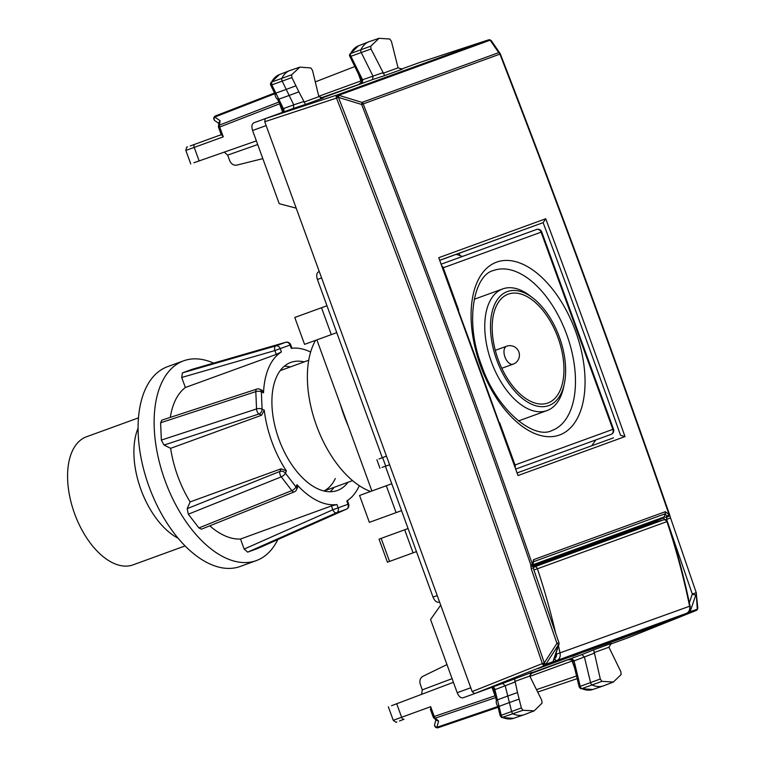 <?xml version="1.0" encoding="UTF-8"?>
<svg xmlns="http://www.w3.org/2000/svg" width="766" height="766" viewBox="0 0 766 766"><rect width="100%" height="100%" fill="white"/><g stroke="black" fill="none" stroke-linecap="round" stroke-linejoin="round"><path stroke-width="1.15" d="M277.369 98.91L278.805 99.178L281.62 104.952L280.413 105.143L277.464 99.092M274.87 93.787L270.475 84.672L270.685 82.852L271.585 82.086L271.825 84.863L282.185 81.139A2.729 1.494 -110 0 1 281.926 78.103A40.885 22.473 -110 0 1 289.701 70.596A40.885 22.473 -110 0 1 290.19 70.424L299.889 67.121L291.674 74.762L291.913 77.558L295.935 85.821L286.216 89.402L289.165 95.453L278.814 99.168L271.825 84.863L271.001 84.806M275.549 94.113L275.846 93.126L286.216 89.402L282.185 81.139L291.913 77.558M282.281 108.466L283.353 108.619L281.62 104.952M303.623 101.581L293.742 104.837L289.165 95.453L298.884 91.863L305.49 104.425L293.474 108.389L293.742 104.837L283.353 108.619C284.684 110.151 283.995 111.549 281.275 112.822C283.286 112.382 283.573 111.032 282.127 108.762L280.413 105.143M279.408 103.084L279.734 103.764M270.647 82.919L279.322 74.628A40.646 22.348 70 0 0 271.585 82.086L291.674 74.762M256.361 140.887L193.903 162.756M221.652 134.529L223.27 136.836L219.718 127.051A2.729 1.542 -111.2 0 1 219.449 125.097L218.454 126.17M221.23 134.682L190.217 145.961L221.23 134.682M214.93 120.712A2.729 2.729 0 0 1 215.505 115.934L274.506 93.031L215.514 115.925A2.729 1.542 68.8 0 0 215.505 115.934A2.729 1.542 68.8 0 0 214.777 117.045A2.729 2.221 124.9 0 0 214.93 120.712L218.875 123.46M221.393 135.122L218.597 127.453A2.729 2.729 0 0 1 218.463 126.103L219.028 122.445L220.12 120.76L219.449 125.097L278.891 102.031M299.889 67.121L310.862 67.973L312.471 70.3L318.867 96.66L323.147 97.991M323.195 97.981L305.49 104.425M402.389 69.151L384.685 75.604L370.993 48.995L370.734 46.18L379.074 38.3L389.798 39.047L391.416 41.345L398.061 67.829L402.341 69.17M320.485 98.058L372.659 79.559L372.918 75.987L361.274 52.586A2.729 1.494 70 0 1 360.987 49.522A40.885 22.473 70 0 1 368.896 41.776A40.885 22.473 70 0 1 369.375 41.603L379.074 38.3M365.018 82.345L321.394 98.22M440.699 605.159L430.569 619.522L457.197 692.694C458.824 696.505 460.778 698.209 463.047 697.807L474.499 693.642L472.162 691.593L296.212 208.18L279.217 203.689L252.589 130.517C251.382 126.553 251.775 123.987 253.776 122.828L293.474 108.389M262.824 158.639L236.799 165.121C233.592 165.58 231.208 164.048 229.628 160.506L227.665 155.115L224.16 152.041M361.447 79.578L362.529 79.76L362.385 81.991L359.254 84.375M361.217 82.594A2.729 1.542 70 0 0 360.949 80.928L358.478 74.149M619.828 638.193L621.159 638.633L581.605 652.68A2.729 1.695 68.1 0 0 581.633 652.67A2.729 1.695 68.1 0 0 581.72 652.632M611.402 643.402L593.688 649.846L600.305 679.021L601.913 681.347L613.375 682.027L621.111 674.559L620.872 671.763L608.932 647.203L611.345 643.421M530.082 673.908L581.93 654.537L584.429 657.113L590.557 682.525A2.729 1.494 -110 0 0 592.3 685.053A40.885 22.473 -110 0 0 603.34 685.905A40.885 22.473 -110 0 0 603.819 685.733L613.375 682.027M430.923 709.508L430.684 706.692L401.633 717.263A2.729 1.542 70 0 0 404.008 719.303L399.488 720.95M574.299 657.324L530.675 673.199M472.162 691.593L542.299 663.595A2.729 1.436 68.2 0 0 544.636 665.644L474.499 693.642L502.745 683.368L505.234 685.905L507.762 696.035L517.51 692.531L521.359 707.976L522.977 710.274L534.189 710.848L542.05 703.14L541.782 700.325L529.737 676.024L532.159 672.251M532.207 672.222L502.745 683.368M517.51 692.531L514.503 678.666M438.841 602.21L438.87 602.2C436.591 602.593 434.638 600.889 433.02 597.078L385.413 466.293M318.589 271.815L318.618 271.806C316.617 272.964 316.214 275.53 317.421 279.494L382.272 457.656M362.385 81.991L361.801 82.201M391.522 705.716L453.424 682.315M573.332 661.738L573.868 660.378L572.508 659.287L568.563 659.469M529.88 676.388L572.087 661.029A2.729 1.542 70 0 0 571.225 659.574M496.454 700.775L493.811 690.367C493.074 687.37 491.983 686.518 490.546 687.801C493.448 687.025 494.884 687.657 494.846 689.687L494.127 690.492M495.372 696.457L495.2 695.739M349.708 54.348L350.646 53.505A2.49 1.369 70 0 0 350.905 56.301L370.993 48.995M350.072 56.205L350.905 56.301L360.91 76.418L359.704 76.6L349.478 55.669L349.746 54.281L358.507 45.807A40.646 22.348 70 0 0 350.646 53.505L370.734 46.18M446.971 664.562L422.87 676.33C420.113 678.034 419.27 680.744 420.333 684.469L422.296 689.86L421.587 694.475M571.924 659.497L572.508 659.287M435.911 719.762L434.657 724.406A2.729 2.221 15.1 0 0 436.898 727.307L438.602 721.026L435.299 718.144L495.659 697.606M430.684 706.692L434.245 716.478L433.125 716.88A2.729 2.729 0 0 0 433.891 718.001L436.687 720.442L438.602 721.026M519.137 699.061L509.39 702.566L511.611 711.49A2.729 1.494 70 0 0 513.364 713.979A40.885 22.473 70 0 0 524.145 714.726A40.885 22.473 70 0 0 524.633 714.554L534.189 710.848M495.334 694.36L495.87 693.613L497.431 699.846L507.762 696.035L509.39 702.566L499.068 706.376L497.44 699.846L496.521 700.564C495.822 701.8 496.282 703.801 497.91 706.558L500.217 715.865L501.701 717.57L522.977 710.274M580.561 688.605L579.163 686.92L573.916 665.137L574.96 664.495L574.04 660.895L594.1 653.254M579.642 686.949L580.226 686.336L574.96 664.495M580.628 688.644L581.825 688.644A2.49 1.369 -110 0 1 580.226 686.336L600.305 679.021M500.696 715.865L501.28 715.291A2.49 1.369 70 0 0 502.879 717.579A40.646 22.348 70 0 0 513.603 718.317L524.145 714.726M497.881 706.501L436.898 727.307A2.729 1.542 -108.8 0 0 438.171 727.7L498.082 707.315L438.181 727.69A2.729 1.542 -108.8 0 1 438.171 727.7A2.729 2.729 0 0 1 434.657 724.406M498.187 705.812L499.059 706.376L501.28 715.291L521.359 707.976M501.634 717.541L513.603 718.317M298.884 91.863L295.935 85.821M438.726 257.711A11244.602 9393.573 70 0 1 518.008 475.533L438.726 257.711L545.718 218.77L543.132 222.638L440.144 260.21M400.589 69.4L419.079 62.668M296.212 208.18L264.749 121.737L265.228 118.663L336.954 95.032A2.729 1.436 71.8 0 0 336.475 98.105L338.448 97.387L338.792 95.319A2.729 0.986 121.1 0 0 336.533 98.134A11224.638 9535.178 -110 0 1 542.318 663.538A2.729 0.986 18.9 0 0 545.861 664.237L558.529 644.742L552.995 661.7A2.729 2.279 70 0 1 551.788 663.04A2.729 1.542 68.2 0 0 551.817 663.03A2.729 1.542 68.2 0 0 551.874 663.002M609.86 644.378L628.302 637.666L696.035 610.54A2.729 1.561 68.2 0 0 696.064 610.531A2.729 1.561 68.2 0 0 696.131 610.492M517.51 472.785L613.489 437.846M545.718 218.77A11244.602 9393.573 70 0 1 624.999 436.591L620.508 435.299M557.782 643.019L556.939 643.383L531.211 568.678L530.809 564.81C477.266 410.317 420.869 256.869 361.638 104.473L338.448 97.387A11226.563 9536.815 -110 0 1 544.272 662.877L542.299 663.595A2.729 0.986 18.9 0 0 545.842 664.294L544.272 662.877L556.939 643.383L558.529 644.742A2.729 1.063 18.1 0 0 558.931 644.388A2.729 2.729 0 0 0 558.912 642.664L533.193 567.96L532.935 565.069A2.729 2.729 0 0 0 532.916 564.657L533.519 561.708A2.729 2.279 70 0 0 533.519 559.678L532.37 564.264C478.817 409.753 422.43 256.294 363.189 103.889L363.189 103.889A2.729 2.279 -110 0 0 361.983 102.405L361.638 104.473L499.92 54.118C559.046 206.571 615.424 360.039 669.053 514.513L665.338 511.698L665.338 513.727L533.519 561.708L532.849 563.508M491.782 41.575L490.192 40.215L498.714 52.634L500.054 53.419L491.523 41A2.729 2.729 0 0 0 490.728 40.234A2.729 1.072 -57.9 0 1 490.91 40.454M628.35 637.647L696.064 610.531A2.729 2.279 -110 0 0 697.242 609.19L697.606 607.065M697.778 607.677L696.208 592.683L697.261 609.133A2.729 1.072 17.9 0 0 697.663 608.779A2.729 2.729 0 0 0 697.778 607.677L697.769 607.524M532.935 565.787L652.412 522.297L653.695 522.9M669.857 515.681L670.556 517.96L666.612 519.358L666.736 517.366L669.857 515.681L669.436 514.359L666.746 516.303L666.736 517.366L664.074 516.993L662.858 518.247L532.935 565.538M664.869 519.607A2.729 1.455 68.8 0 0 662.858 518.247L652.412 522.297M532.945 565.069L530.809 564.81L532.37 564.264L532.514 565.164M669.053 514.513A2.729 0.852 148.7 0 1 666.746 516.303L665.338 513.727L664.074 516.993L532.925 564.724M667.655 522.364L692.301 594.052A2.729 1.005 -161.3 0 0 695.873 594.751L690.089 611.795A2.729 1.005 -161.3 0 1 688.586 611.814M530.828 566.122L532.351 566.285M531.211 568.678L532.064 568.324M553.387 661.345A2.729 1.063 -161.9 0 1 552.995 661.7L545.842 664.294A2.729 2.279 70 0 1 544.636 665.644L551.788 663.04A2.729 2.729 0 0 0 553.387 661.345L558.931 644.388M675.076 618.085L674.836 618.746L696.035 610.54A2.729 2.729 0 0 0 697.644 608.836A2.729 1.072 17.9 0 0 697.654 608.807L697.663 608.779A2.729 1.072 17.9 0 0 697.663 608.482M378.998 458.978L386.447 456.096M382.052 467.384L389.616 464.809M315.554 340.363A88.578 48.689 70 0 0 313.725 343.857A88.578 48.689 70 0 0 317.536 428.357A88.578 48.689 70 0 0 370.553 491.466M413.085 552.851L404.687 529.794L381.152 538.364L379.036 539.14L387.424 562.187L416.474 551.616M456.249 254.341L462.463 256.428L536.487 229.494A4.089 3.418 70 0 1 541.093 232.165L541.734 231.935A4.089 4.089 0 0 0 536.487 229.494L441.57 264.04M331.305 334.627L321.519 307.731L294.776 317.469L304.562 344.355L336.772 332.635M316.885 339.874L340.41 404.505A99.484 54.683 70 0 0 348.358 426.356L371.883 490.987M340.41 404.505L348.358 426.356M386.303 485.73L396.099 512.626L369.356 522.355L359.56 495.468L391.771 483.748M591.783 445.755L595.833 439.923L516.14 468.926L611.067 434.379A4.089 3.418 -110 0 0 612.877 429.372L514.781 465.077M404.687 529.794L408.077 528.569M389.549 561.411L381.152 538.364M326.977 305.749L321.519 307.731M401.556 510.635L396.099 512.626M496.339 306.027A57.919 31.837 70 0 0 503.98 372.592A57.919 31.837 70 0 0 547.872 403.002A57.919 31.837 70 0 0 559.793 391.12A57.919 31.837 70 0 0 552.152 324.554A57.919 31.837 70 0 0 508.26 294.144A57.919 31.837 70 0 0 496.339 306.027M533.059 298.156L530.187 295.925A64.727 35.581 70 0 0 502.716 288.916A64.727 35.581 70 0 0 489.397 302.197A64.727 35.581 70 0 0 497.938 376.585A64.727 35.581 70 0 0 547.001 410.566A64.727 35.581 70 0 0 560.319 397.286A64.727 35.581 70 0 0 563.527 387.539L564.293 383.986A60.638 33.331 70 0 0 533.059 298.156A60.638 33.331 70 0 0 494.846 304.025A60.638 33.331 70 0 0 510.52 385.901A60.638 33.331 70 0 0 561.287 393.121A60.638 33.331 70 0 0 564.293 383.986M304.217 361.887A68.136 37.457 70 0 0 290.802 362.414A68.136 37.457 70 0 0 276.785 376.393A68.136 37.457 70 0 0 285.775 454.698A68.136 37.457 70 0 0 337.413 490.479A68.136 37.457 70 0 0 348.023 482.264M290.304 366.952A68.136 37.457 70 0 0 284.31 366.215M330.002 491.743A68.136 37.457 70 0 0 334.12 487.329M323.846 490.968A64.047 35.207 70 0 0 335.288 478.559M138.483 417.863L86.481 436.783A68.136 37.457 70 0 0 72.464 450.762A68.136 37.457 70 0 0 81.445 529.067A68.136 37.457 70 0 0 133.093 564.848L185.094 545.919M138.071 428.223A68.136 37.457 70 0 0 178.114 538.239M213.599 363.113A106.292 58.427 70 0 0 183.62 360.824A106.292 58.427 70 0 0 161.741 382.636A106.292 58.427 70 0 0 175.768 504.784A106.292 58.427 70 0 0 256.323 560.597A106.292 58.427 70 0 0 277.819 539.57M183.62 360.824L167.572 366.665A106.292 58.427 70 0 0 145.693 388.477A106.292 58.427 70 0 0 159.721 510.625A106.292 58.427 70 0 0 240.275 566.438L256.323 560.597M347.391 500.591L348.645 504.028L348.013 504.258L346.816 500.964A81.771 44.945 70 0 0 358.9 486.506A81.771 44.945 70 0 0 359.283 485.673M310.642 352.044A81.771 44.945 70 0 0 291.262 348.339L290.065 345.045L290.697 344.815L291.951 348.252M259.971 389.281L262.422 390.497L263.533 392.853A81.771 44.945 70 0 1 269.326 366.387A81.771 44.945 70 0 1 281.409 351.929L276.287 354.419L274.889 350.569L181.705 377.475L185.362 387.51A81.771 44.945 70 0 0 175.184 400.647A81.771 44.945 70 0 0 170.311 417.374M185.362 387.51L276.287 354.419M281.074 468.811L286.388 470.956A81.771 44.945 70 0 1 264.26 410.174L261.57 415.229L259.032 413.975L164.039 445.046L170.636 448.33A81.771 44.945 70 0 0 190.14 501.912L281.074 468.811L279.935 471.406L187.191 508.662L188.321 514.197L198.901 527.927L201.468 529.162M170.636 448.33L261.57 415.229M296.528 489.713L297.62 487.214L296.959 484.687A81.771 44.945 70 0 0 336.954 504.545L331.439 505.933L332.837 509.783L244.162 549.069L247.667 552.142L257.682 548.494M209.788 525.83A81.771 44.945 70 0 0 240.505 539.034L331.439 505.933M187.191 508.662L190.14 501.912M164.039 445.046L161.348 440.077L160.621 422.765L161.798 420.161L256.888 389.061A4.089 2.078 71.9 0 0 255.815 391.627L160.621 422.765M181.705 377.475L182.413 372.86L192.429 369.231M244.162 549.069L240.505 539.034M336.954 504.545L338.16 507.848L332.837 509.783A4.089 2.241 66.1 0 0 336.523 512.789L247.667 552.142M198.901 527.927L291.836 490.594A4.089 2.078 -111.9 0 0 294.307 491.868A4.089 4.089 0 0 0 296.557 489.656A4.089 2.959 -156.4 0 0 295.992 486.908L285.412 473.177A4.089 2.959 -156.4 0 0 279.935 471.406A4.089 2.078 68.1 0 0 281.256 476.864L188.321 514.197M161.348 440.077L256.543 408.939A4.089 2.078 -108.1 0 0 259.032 413.975A4.089 2.959 -63.6 0 0 262.087 409.092L261.369 391.771A4.089 2.959 -63.6 0 0 260.009 389.3M182.413 372.86L275.789 345.897A4.089 2.241 -106.1 0 0 274.889 350.569L290.065 345.045A4.089 3.418 -110 0 0 285.641 342.316L192.276 369.279M532.992 566.83L656.338 521.943M664.151 519.683A2.729 1.494 73.8 0 0 664.017 519.712A2.729 1.494 73.8 0 0 663.959 519.731L534.448 566.869A2.729 1.494 73.8 0 0 533.73 569.511M656.29 521.952L664.017 519.712A2.729 2.729 0 0 1 667.358 521.464L537.426 568.774A2.729 2.279 -110 0 0 534.448 566.869L533.04 567.28M556.135 652.929A610.521 510.012 70 0 1 556.394 654.193L689.592 606.222A613.24 512.291 70 0 0 666.947 521.636A2.729 2.279 -110 0 0 663.959 519.731L656.242 521.972M676.57 617.53L552.315 662.762M218.597 127.453L279.6 103.812L282.635 112.152M199.17 161.023L194.219 147.407L223.27 136.836M220.12 120.76L214.777 117.045L274.841 93.73C275.387 96.889 276.315 98.709 277.646 99.207M190.763 163.962L185.841 150.452L194.219 147.407A2.729 1.542 -110 0 1 194.727 144.324L194.727 144.324M303.853 102.127L318.867 96.66M383.038 73.297L398.061 67.829M382.799 72.732L362.529 79.76L360.91 76.418M384.685 75.604L372.659 79.559M227.665 155.115L257.692 144.544M318.742 96.286L361.619 80.679L361.581 81.933L358.565 84.672M621.159 638.633L674.836 618.746M630.37 634.353A2.729 1.293 68.3 0 0 631.289 634.602A2.729 2.279 70 0 0 632.333 633.635M593.909 652.661L608.932 647.203M593.688 649.846L581.93 654.537M514.723 681.491L529.737 676.024M514.896 682.046L494.846 689.687L495.87 693.613M362.73 80.277L361.839 80.602M315.266 81.895L354.715 66.585M396.673 703.657L401.633 717.263L393.255 720.318C395.591 722.166 396.759 722.711 396.75 721.945M433.891 718.001A2.729 1.609 -48.8 0 0 435.299 718.144A2.729 1.542 71.2 0 1 434.245 716.478L495.066 695.787L492.021 687.437M582.648 651.722A2.729 2.279 70 0 1 581.605 652.68L538.058 668.536M317.421 279.494L321.596 277.924M437.223 595.594L433.02 597.078M422.296 689.86L452.093 678.657M601.913 681.347L581.825 688.644A40.646 22.348 70 0 0 592.788 689.496L580.599 688.624M572.978 660.704L573.868 660.378M574.557 667.799L572.087 661.029M536.478 689.639L576.53 676.014M537.684 692.071L577.171 678.647M459.14 253.287L459.945 255.585M252.589 130.517L266.147 125.576M457.197 692.694L470.764 687.753M620.537 435.289A11241.883 9391.294 70 0 0 543.132 222.638L440.115 260.134M518.008 475.533L624.999 436.591M264.749 121.737L336.475 98.105A2.729 0.986 121.1 0 1 338.744 95.281L361.983 102.405L498.714 52.634A2.729 2.279 70 0 1 499.92 54.118L500.351 53.974A2.729 2.729 0 0 0 500.054 53.419M488.449 39.899A2.729 1.561 -108.2 0 0 488.382 39.918A2.729 1.561 -108.2 0 1 488.382 39.918L419.05 62.678L488.354 39.928L336.954 95.032A2.729 2.279 70 0 1 338.744 95.281L490.135 40.177A2.729 1.072 -57.9 0 1 490.671 40.196A2.729 1.072 -57.9 0 1 490.7 40.215L490.671 40.196A2.729 2.729 0 0 0 488.382 39.918A2.729 2.279 70 0 1 490.135 40.177L490.192 40.215A2.729 1.072 -57.9 0 1 490.728 40.234M500.313 54.003L500.351 53.974C559.467 206.418 615.845 359.876 669.474 514.35A2.729 2.729 0 0 1 669.532 514.532M687.59 612.714A2.729 1.455 -111.8 0 0 688.883 613.135A2.729 2.279 70 0 0 690.089 611.795L697.242 609.19A2.729 1.072 17.9 0 0 697.644 608.836M667.253 521.196L666.612 519.358L665.194 520.296M533.519 559.678L665.338 511.698M696.208 592.683L692.301 594.052L689.333 602.813M385.758 466.168L382.607 457.532M566.706 334.512A85.17 46.812 70 0 0 493.591 270.484C474.077 274.764 464.32 321.136 481.603 365.478C496.866 410.566 534.161 439.818 551.846 430.559A85.17 46.812 70 0 0 566.706 334.512M575.582 331.276A91.987 50.566 70 0 0 496.607 262.135A91.987 50.566 70 0 0 480.55 365.87A91.987 50.566 70 0 0 559.525 435.011A91.987 50.566 70 0 0 575.582 331.276M611.067 434.379A4.089 4.089 0 0 0 613.509 429.142L612.877 429.372L541.093 232.165L443.255 267.774L458.642 310.048M499.643 422.708L515.039 464.981A4.089 3.418 -110 0 1 515.327 466.628M442.422 266.329A4.089 3.418 70 0 1 443.255 267.774L442.997 267.87M504.65 348.185A9.537 5.247 70 0 0 505.914 359.149A9.537 5.247 70 0 0 513.143 364.156A9.537 9.537 0 0 0 516.926 348.76A9.537 9.537 0 0 0 506.613 346.232A9.537 5.247 70 0 0 504.65 348.185M264.26 410.174L262.087 409.092A4.089 1.704 -2.4 0 0 256.543 408.939L255.815 391.627A4.089 1.704 177.6 0 1 261.369 391.771L263.533 392.853M286.388 470.956L285.412 473.177A4.089 1.704 142.4 0 1 281.256 476.864L291.836 490.594A4.089 1.704 -37.6 0 0 295.992 486.908L296.959 484.687M346.644 509.064A4.089 2.241 -113.9 0 1 346.462 509.17A4.089 2.241 -113.9 0 1 346.385 509.198A4.089 3.418 -110 0 0 348.013 504.258L338.16 507.848A4.089 3.418 70 0 1 336.523 512.789L346.385 509.198L257.529 548.561M281.409 351.929L280.212 348.635A4.089 3.418 70 0 0 275.789 345.897L285.641 342.316A4.089 2.241 73.9 0 1 285.718 342.287L192.352 369.25M285.929 342.249A4.089 2.241 73.9 0 0 285.718 342.287A4.089 4.089 0 0 1 290.716 344.863M556.394 654.193A4.089 3.418 70 0 1 554.527 658.454L554.306 658.549M554.527 658.454A2.729 1.494 67 0 0 556.959 660.474L686.48 613.327A6.817 5.688 70 0 0 689.592 606.222L689.994 605.992C690.903 605.197 689.333 613.528 686.518 613.317A2.729 1.494 67 0 0 686.575 613.288M676.493 617.568L686.48 613.327A2.729 1.494 67 0 0 686.518 613.317L676.531 617.549M533.892 569.971L537.426 568.774A613.24 512.291 70 0 1 555.609 632.984M558.481 645.757A613.24 512.291 70 0 1 560.08 653.36A6.817 5.688 70 0 1 556.959 660.474L552.956 662.169M279.322 74.628L289.701 70.596M185.841 150.452C186.444 147.532 186.99 146.373 187.479 146.967M572.614 656.299L581.633 652.67A2.729 2.729 0 0 0 582.907 651.627M359.704 76.6L361.619 80.679M358.507 45.807L368.896 41.776M393.255 720.318L388.343 706.807M573.916 665.137L571.924 659.852L567.855 659.679M430.339 709.211L433.125 716.88M592.788 689.496L603.34 685.905M696.39 593.296A2.729 2.729 0 0 0 696.256 592.683L670.556 517.96M379.965 468.198L376.872 459.705M324.008 491.006L352.551 480.617M280.193 370.629L308.736 360.24M613.509 429.142L541.734 231.935M501.826 368.274L513.143 364.156M495.296 350.349L506.613 346.232M518.486 420.946L547.001 410.566M474.202 299.295L502.716 288.916M257.606 548.523L346.462 509.17A4.089 4.089 0 0 0 348.626 503.99M294.307 491.868L201.496 529.153M260.038 389.31A4.089 4.089 0 0 0 256.888 389.061M667.358 521.464C676.617 549.251 684.153 577.43 689.994 605.992"/></g></svg>
